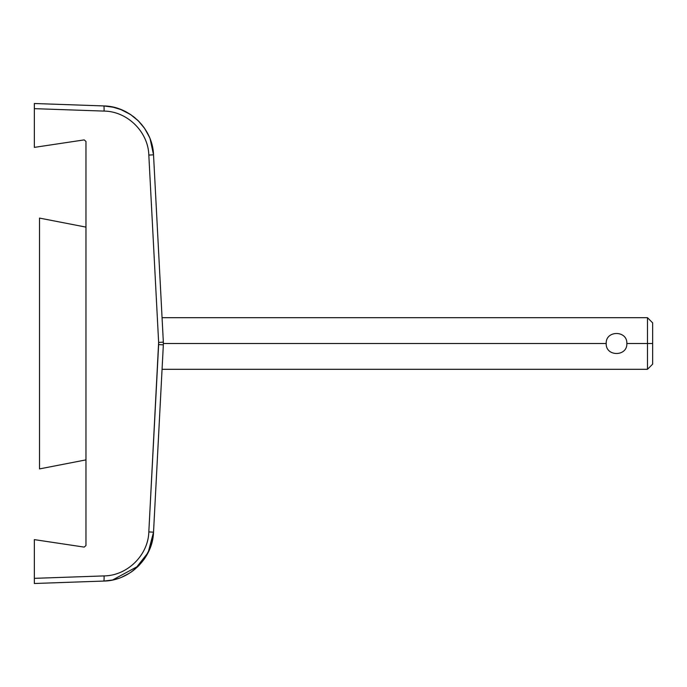 <?xml version="1.0" encoding="UTF-8"?>
<svg xmlns="http://www.w3.org/2000/svg" width="687" height="687" viewBox="0 0 687 687"><rect width="100%" height="100%" fill="white"/><g stroke="black" fill="none" stroke-linecap="round" stroke-linejoin="round"><path stroke-width="1.03" d="M67.12 582.344L103.789 581.065L34.35 583.495L34.35 539.621L84.183 547.101L85.961 545.564L85.961 141.436L84.183 139.899L34.35 147.379L34.35 103.505L82.586 105.197M151.621 543.615L153.527 532.185L152.351 540.746L153.527 532.185L148.821 531.918L158.637 344.582L163.343 344.848L153.527 532.185L148.821 531.918C148.212 555.087 127.387 575.689 104.055 575.912A5.161 0.447 88 0 1 103.789 581.065L112.591 580L103.789 581.065L34.35 583.495L34.35 578.342L104.055 575.912L34.35 578.342L34.35 539.621L84.183 547.101L85.961 545.564L85.961 141.436L84.183 139.899L34.35 147.379L34.35 108.658L104.055 111.088C127.387 111.311 148.22 131.913 148.821 155.082L158.637 342.418L148.821 531.918C148.212 555.087 127.387 575.689 104.055 575.912A5.161 0.447 88 0 1 103.789 581.065C129.809 580.73 152.754 558.076 153.527 532.185L148.177 552.503L135.15 569.034M150.118 138.894L153.527 154.815L152.325 146.151L153.527 154.815C152.754 128.933 129.817 106.279 103.789 105.935L114.162 107.361L103.789 105.935A5.161 0.447 92 0 1 104.055 111.088C127.387 111.311 148.22 131.913 148.821 155.082L153.527 154.815L163.343 342.152L158.637 342.418L158.637 344.582L163.343 344.848L163.343 342.152L158.637 342.418L148.821 155.082L153.527 154.815C152.754 128.933 129.817 106.279 103.789 105.935A5.161 0.447 92 0 1 104.055 111.088L34.35 108.658L34.35 103.505L103.789 105.935C129.68 106.245 152.737 128.821 153.527 154.815L150.118 138.903L151.604 143.308L150.144 138.954M115.442 107.687L119.581 108.993L115.442 107.687M130.461 114.471L121.857 109.886L129.233 113.681M135.202 118.009L133.338 116.515M138.439 120.981L144.296 127.954L138.439 120.981M144.639 128.46L149.268 136.825L144.639 128.46M150.006 138.594L151.587 143.257L150.006 138.594M133.381 570.45L131.38 571.91M129.216 573.327L121.96 577.08L129.147 573.37M117.76 578.626L115.562 579.278L117.76 578.626M135.219 568.973L148.194 552.468L153.527 532.185C152.737 558.179 129.68 580.755 103.789 581.065L82.492 581.812M133.261 570.545L137.735 566.706L131.44 571.867M153.527 532.185L161.162 386.395L153.527 532.185L150.11 548.132L153.527 532.185M93.672 105.583L103.789 105.935M131.208 114.969L138.388 120.929L144.596 128.392L138.396 120.929L130.564 114.531M130.607 114.566L120.371 109.293L130.607 114.566M120.259 109.242L115.433 107.687L120.259 109.242M131.174 572.056L138.087 566.363L131.174 572.056M112.591 580L138.542 565.916L144.313 559.012L150.015 548.372L151.561 543.846L150.015 548.363M144.717 558.428L149.311 550.072L144.717 558.428M105.18 580.996L98.207 581.262M148.813 551.189L145.18 557.732L148.813 551.189M144.09 559.338L139.006 565.444L144.09 559.338M116.902 108.108L120.216 109.233L116.902 108.108M120.38 109.293L129.122 113.613M137.812 120.362L137.142 119.727M39.511 218.088L39.511 468.912L85.961 459.886L39.511 468.912L39.511 218.088L85.961 227.114L39.511 218.088M162.063 317.695L647.489 317.695L652.65 322.856L652.65 343.5C652.65 370.018 652.65 370.018 652.65 343.5L647.489 343.5L647.489 317.695L647.489 343.5L626.845 343.5C627.429 330.181 605.616 330.181 606.2 343.5L163.377 343.5L606.2 343.5C605.616 356.819 627.429 356.819 626.845 343.5L647.489 343.5L647.489 369.305L647.489 343.5L652.65 343.5L652.65 364.144L647.489 369.305L162.063 369.305M626.845 343.5C627.429 330.181 605.616 330.181 606.2 343.5C605.616 356.819 627.429 356.819 626.845 343.5M163.343 344.848L163.343 342.152M122.604 110.203L131.294 115.03M139.014 121.565L143.695 127.112M145.249 129.379L148.787 135.768M138.551 565.916L144.313 559.012M74.325 582.095L75.175 582.069M82.638 581.803L84.003 581.76M147.018 132.308L144.382 128.074M138.757 121.298L138.25 120.792M117.898 108.417L115.09 107.593M110.916 106.683L107.893 106.245M91.01 105.489L90.547 105.472M100.405 105.815L97.855 105.729M83.565 105.231L82.474 105.188M90.89 105.48L90.461 105.472M100.474 105.815L98.971 105.764M144.777 128.658L144.416 128.134M116.507 107.988L115.098 107.593M82.723 581.803L84.115 581.752M98.25 581.262L103.789 581.065M153.527 154.815L153.072 150.17M151.99 144.734L151.277 142.226M149.568 137.529L147.078 132.402M144.433 128.16L141.307 124.089M138.293 120.835L133.871 116.927M130.822 114.712L121.925 109.911M121.857 109.886L112.367 106.957"/></g></svg>
